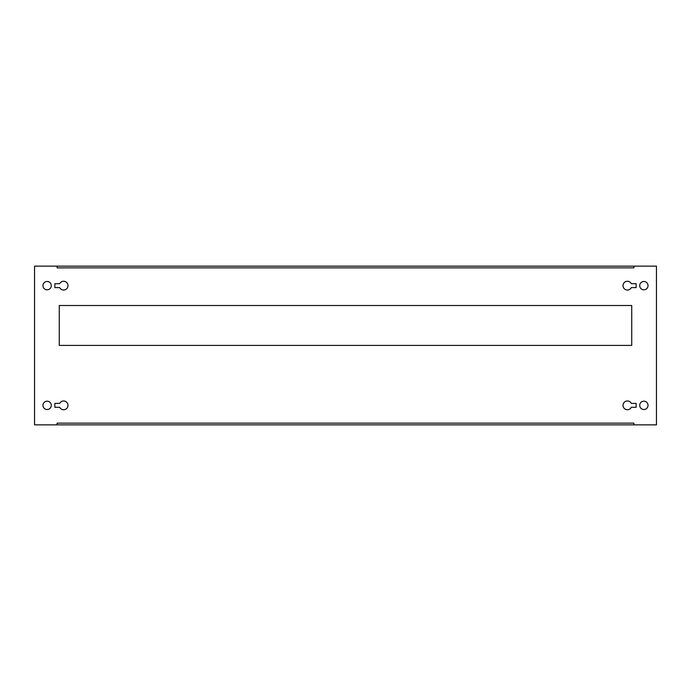 <?xml version="1.0" encoding="UTF-8"?>
<svg xmlns="http://www.w3.org/2000/svg" width="691" height="691" viewBox="0 0 691 691"><rect width="100%" height="100%" fill="white"/><g stroke="black" fill="none" stroke-linecap="round" stroke-linejoin="round"><path stroke-width="1.04" d="M67.986 405.349A4.379 4.379 0 0 0 59.685 403.397L54.848 403.397L54.848 407.301L59.685 407.301A4.379 4.379 0 0 0 67.986 405.349M42.963 405.349A4.163 4.163 0 0 0 47.126 409.513A4.163 4.163 0 0 0 51.289 405.349A4.163 4.163 0 0 0 47.126 401.186A4.163 4.163 0 0 0 42.963 405.349M42.963 285.651A4.163 4.163 0 0 0 47.126 289.814A4.163 4.163 0 0 0 51.289 285.651A4.163 4.163 0 0 0 47.126 281.487A4.163 4.163 0 0 0 42.963 285.651M67.986 285.651A4.379 4.379 0 0 0 59.685 283.699L54.848 283.699L54.848 287.603L59.685 287.603A4.379 4.379 0 0 0 67.986 285.651M639.711 285.651A4.163 4.163 0 0 0 643.874 289.814A4.163 4.163 0 0 0 648.037 285.651A4.163 4.163 0 0 0 643.874 281.487A4.163 4.163 0 0 0 639.711 285.651M639.711 405.349A4.163 4.163 0 0 0 643.874 409.513A4.163 4.163 0 0 0 648.037 405.349A4.163 4.163 0 0 0 643.874 401.186A4.163 4.163 0 0 0 639.711 405.349M57.103 424.861L57.103 423.125L633.897 423.125L633.897 424.861L656.45 424.861L656.45 266.139L633.897 266.139L633.897 267.875L57.103 267.875L57.103 266.139L34.55 266.139L34.55 424.861L633.897 424.861M631.315 403.397A4.379 4.379 0 0 0 624.647 401.937A4.379 4.379 0 0 0 624.647 408.761A4.379 4.379 0 0 0 631.315 407.301L636.152 407.301L636.152 403.397L631.315 403.397M631.315 283.699A4.379 4.379 0 0 0 624.647 282.239A4.379 4.379 0 0 0 624.647 289.063A4.379 4.379 0 0 0 631.315 287.603L636.152 287.603L636.152 283.699L631.315 283.699M59.271 305.517L59.271 345.414L631.729 345.414L631.729 305.517L59.271 305.517M633.897 266.139L57.103 266.139"/></g></svg>
